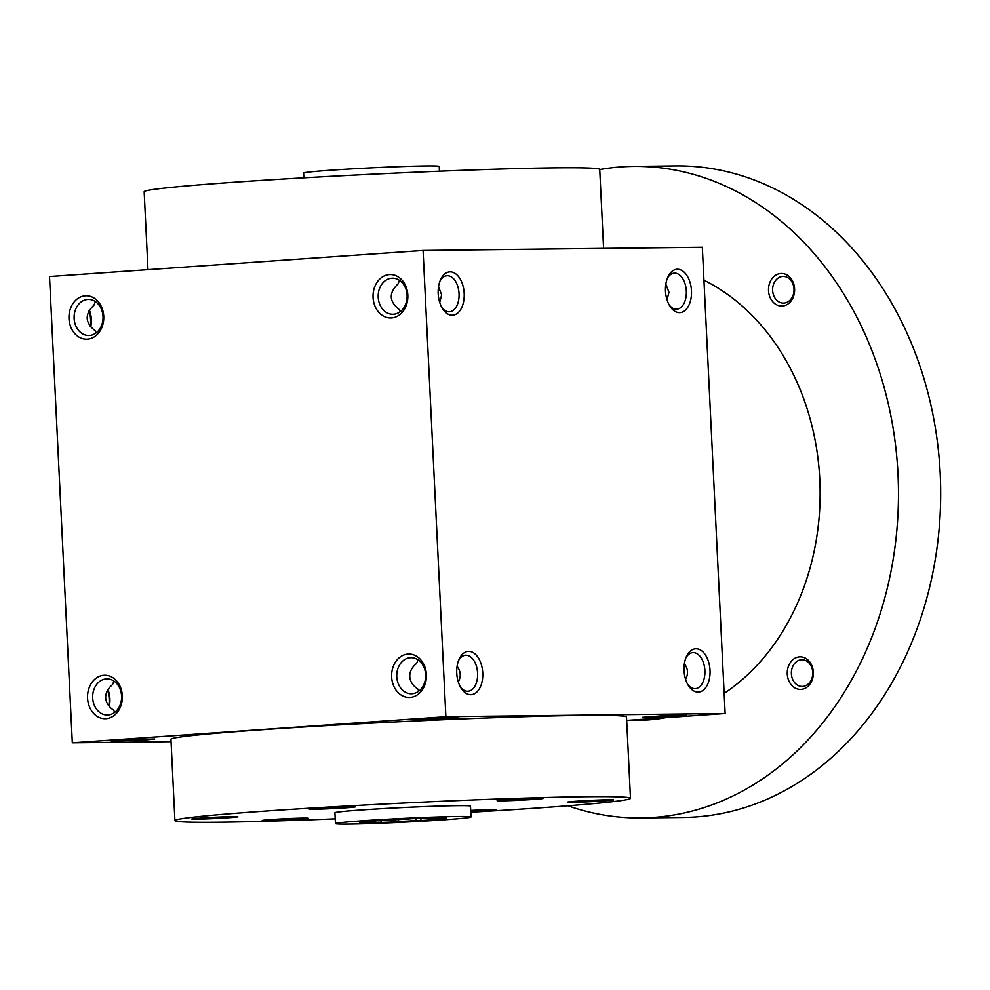 <?xml version="1.0" encoding="UTF-8"?>
<svg xmlns="http://www.w3.org/2000/svg" width="990" height="990" viewBox="0 0 990 990"><rect width="100%" height="100%" fill="white"/><g stroke="black" fill="none" stroke-linecap="round" stroke-linejoin="round"><path stroke-width="1.49" d="M665.515 717.676A228.059 182.779 89.3 0 1 648.487 719.866A228.059 182.779 89.3 0 1 639.948 720.213L627.029 720.361M703.952 280.219A228.059 182.779 89.3 0 1 819.794 479.432A228.059 182.779 89.3 0 1 724.16 693.408M599.73 169.537A325.797 261.113 89.3 0 1 633.625 166.394A325.797 261.113 89.3 0 1 898.289 481.573A325.797 261.113 89.3 0 1 653.251 817.443A325.797 261.113 89.3 0 1 641.074 817.938A325.797 261.113 89.3 0 1 567.901 805.773M782.348 306.034A16.286 13.056 89.3 0 1 769.874 282.435A16.286 13.056 89.3 0 1 792.446 280.851A16.286 13.056 89.3 0 1 782.348 306.034M801.096 689.387A16.286 13.056 89.3 0 1 788.622 665.775A16.286 13.056 89.3 0 1 811.194 664.203A16.286 13.056 89.3 0 1 801.096 689.387M633.625 166.394L675.836 165.912A325.797 261.113 89.3 0 1 940.5 481.091A325.797 261.113 89.3 0 1 695.475 816.96A325.797 261.113 89.3 0 1 683.286 817.455L641.074 817.938M802.717 686.429A13.353 10.704 89.3 0 1 802.222 686.454A13.353 10.704 89.3 0 1 791.369 673.225A13.353 10.704 89.3 0 1 801.912 659.748A13.353 10.704 89.3 0 1 812.753 672.668A13.353 10.704 89.3 0 1 802.717 686.429M783.969 303.076A13.353 10.704 89.3 0 1 783.474 303.101A13.353 10.704 89.3 0 1 772.621 289.872A13.353 10.704 89.3 0 1 783.164 276.408A13.353 10.704 89.3 0 1 794.005 289.315A13.353 10.704 89.3 0 1 783.969 303.076M603.591 248.403L599.73 169.439A228.059 6.373 177.2 0 0 473.839 169.909A228.059 6.373 177.2 0 0 235.558 182.148A228.059 6.373 177.2 0 0 144.156 191.726L147.968 269.664M667.025 299.846L668.955 292.236L665.824 284.204M667.272 278.524A18.043 10.779 -94 0 1 674.289 273.141A18.043 10.779 -94 0 1 686.33 291.023A18.043 10.779 -94 0 1 676.801 309.152A18.043 10.779 -94 0 1 669.104 304.796M391.768 278.215A18.043 14.466 -90.7 0 0 378.192 296.827A18.043 14.466 -90.7 0 0 392.857 314.276A18.043 14.466 -90.7 0 0 407.113 296.072A18.043 14.466 -90.7 0 0 392.436 278.19A18.043 14.466 -90.7 0 0 391.768 278.215M399.527 280.405L397.968 284.019C388.649 292.953 389.058 301.443 399.218 309.499L400.207 311.664M439.733 302.445L441.651 294.834L438.521 286.803M439.968 281.123A18.043 10.779 -94 0 1 446.985 275.74A18.043 10.779 -94 0 1 459.038 293.622A18.043 10.779 -94 0 1 449.497 311.751A18.043 10.779 -94 0 1 441.8 307.383M684.387 663.696C688.112 668.72 688.508 673.93 685.587 679.338M687.654 684.288A18.043 10.779 86 0 0 695.364 688.644A18.043 10.779 86 0 0 704.855 669.896A18.043 10.779 86 0 0 692.839 652.633A18.043 10.779 86 0 0 685.823 658.028M418.77 691.156L417.768 689.003C412.781 685.662 410.107 681.528 409.761 676.591C409.625 671.641 411.889 667.285 416.53 663.523L418.089 659.897M412.088 693.743A18.043 14.466 89.3 0 1 411.419 693.78A18.043 14.466 89.3 0 1 396.743 675.898A18.043 14.466 89.3 0 1 410.999 657.682A18.043 14.466 89.3 0 1 425.663 675.143A18.043 14.466 89.3 0 1 412.088 693.743M460.362 686.887A18.043 10.779 86 0 0 468.06 691.243A18.043 10.779 86 0 0 477.551 672.482A18.043 10.779 86 0 0 465.548 655.232A18.043 10.779 86 0 0 458.531 660.615M457.083 666.295C460.808 671.307 461.204 676.529 458.296 681.937M89.385 310.142A18.043 10.779 -94 0 1 91.328 319.287A18.043 10.779 -94 0 1 90.696 326.886M96.129 332.887L95.139 330.722C84.979 322.666 84.571 314.177 93.889 305.242L95.448 301.628M87.689 299.438A18.043 14.466 -90.7 0 0 74.114 318.05A18.043 14.466 -90.7 0 0 88.778 335.499A18.043 14.466 -90.7 0 0 103.034 317.295A18.043 14.466 -90.7 0 0 88.358 299.413A18.043 14.466 -90.7 0 0 87.689 299.438M114.011 681.12L112.452 684.734C107.811 688.508 105.546 692.864 105.683 697.814C106.041 702.751 108.702 706.885 113.689 710.226L114.692 712.379M109.259 706.39A18.043 10.779 86 0 0 107.947 689.646M108.009 714.966A18.043 14.466 89.3 0 1 107.341 715.003A18.043 14.466 89.3 0 1 92.664 697.121A18.043 14.466 89.3 0 1 106.92 678.905A18.043 14.466 89.3 0 1 121.584 696.366A18.043 14.466 89.3 0 1 108.009 714.966M420.973 820.549A43.436 1.213 -2.8 0 0 436.182 819.485L431.157 819.547A35.294 0.99 177.2 0 0 438.063 818.755L446.391 818.322A43.436 1.213 -2.8 0 0 446.614 818.185A43.436 1.213 -2.8 0 0 444.151 817.901L435.823 818.334A35.294 0.99 177.2 0 0 425.341 818.458L428.645 818.074A43.436 1.213 -2.8 0 0 411.196 818.718L407.892 819.101A35.294 0.99 177.2 0 0 390.506 820.005L385.481 820.067A43.436 1.213 -2.8 0 0 370.272 821.118L375.297 821.069A35.294 0.99 177.2 0 0 368.391 821.861L360.063 822.294A43.436 1.213 -2.8 0 0 359.84 822.43A43.436 1.213 -2.8 0 0 362.303 822.702L370.631 822.269A35.294 0.99 177.2 0 0 381.125 822.158L377.809 822.529A43.436 1.213 -2.8 0 0 395.257 821.886L398.562 821.514A35.294 0.99 177.2 0 0 415.949 820.599L420.973 820.549L420.861 818.334M362.637 820.772A67.877 1.893 177.2 0 0 335.437 823.618A67.877 1.893 177.2 0 0 403.326 822.195A67.877 1.893 177.2 0 0 471.017 816.985A67.877 1.893 177.2 0 0 433.558 817.121A67.877 1.893 177.2 0 0 362.637 820.772M439.436 171.196L439.201 166.431A67.877 1.893 177.2 0 0 401.73 166.567A67.877 1.893 177.2 0 0 330.821 170.206A67.877 1.893 177.2 0 0 303.621 173.052L303.856 177.829M398.562 821.514L398.463 819.559M415.949 820.599L415.85 818.52M431.157 819.547L431.096 818.334M370.631 822.269L370.594 821.527M381.125 822.158L381.026 820.351M49.5 276.532L423.077 250.47L445.884 716.698L72.307 742.772L49.5 276.532M445.884 716.698L725.138 713.505L702.331 247.277L423.077 250.47M464.174 293.387A21.718 12.981 -94 0 1 457.009 313.595A21.718 12.981 -94 0 1 442.542 308.67A21.718 12.981 -94 0 1 440.525 279.762A21.718 12.981 -94 0 1 454.608 273.104A21.718 12.981 -94 0 1 464.174 293.387M691.466 290.788A21.718 12.981 -94 0 1 684.313 311.009A21.718 12.981 -94 0 1 669.846 306.071A21.718 12.981 -94 0 1 667.829 277.163A21.718 12.981 -94 0 1 681.912 270.505A21.718 12.981 -94 0 1 691.466 290.788M456.749 673.175A21.718 12.981 86 0 0 461.105 688.161A21.718 12.981 86 0 0 479.816 688.001A21.718 12.981 86 0 0 477.638 656.803A21.718 12.981 86 0 0 459.088 659.253A21.718 12.981 86 0 0 456.749 673.175M684.053 670.589A21.718 12.981 86 0 0 688.409 685.563A21.718 12.981 86 0 0 707.107 685.402A21.718 12.981 86 0 0 704.929 654.204A21.718 12.981 86 0 0 686.392 656.655A21.718 12.981 86 0 0 684.053 670.589M677.395 716.079L642.72 717.28L664.377 715.621L686.095 715.151L677.395 716.079M450.104 718.678L415.429 719.879L437.085 718.22L458.791 717.75L450.104 718.678M146.025 739.901L111.35 741.089L133.007 739.443L154.712 738.973L146.025 739.901M174.908 820.599L170.936 739.283A228.059 6.373 -2.8 0 1 262.338 729.704A228.059 6.373 -2.8 0 1 500.618 717.465A228.059 6.373 -2.8 0 1 626.509 716.995L630.482 798.324A228.059 6.373 177.2 0 0 504.591 798.782A228.059 6.373 177.2 0 0 266.322 811.02A228.059 6.373 177.2 0 0 174.908 820.599A228.059 6.373 177.2 0 0 335.202 818.854M171.047 741.646L72.307 742.772M725.138 713.505L626.67 720.386M89.05 310.712A21.718 12.981 -94 0 1 90.585 319.461A21.718 12.981 -94 0 1 90.251 326.354M108.813 705.845A21.718 12.981 86 0 0 107.613 690.203M85.313 295.8A21.718 17.412 -90.7 0 0 71.849 329.373A21.718 17.412 -90.7 0 0 101.945 327.269A21.718 17.412 -90.7 0 0 85.313 295.8M105.992 718.666A21.718 17.412 89.3 0 1 89.36 687.184A21.718 17.412 89.3 0 1 119.456 685.08A21.718 17.412 89.3 0 1 105.992 718.666M389.392 274.577A21.718 17.412 -90.7 0 0 375.928 308.15A21.718 17.412 -90.7 0 0 406.024 306.058A21.718 17.412 -90.7 0 0 389.392 274.577M410.07 697.443A21.718 17.412 89.3 0 1 393.438 665.961A21.718 17.412 89.3 0 1 423.534 663.857A21.718 17.412 89.3 0 1 410.07 697.443M471.017 816.985L470.485 806.145A67.877 1.893 177.2 0 0 433.026 806.281A67.877 1.893 177.2 0 0 362.105 809.931A67.877 1.893 177.2 0 0 334.905 812.778L335.437 823.618M470.757 811.713A23.079 0.644 177.2 0 0 496.176 809.82A23.079 0.644 177.2 0 0 470.696 810.426M581.476 802.073A23.079 0.644 177.2 0 0 613.614 799.908A23.079 0.644 177.2 0 0 590.535 800.39A23.079 0.644 177.2 0 0 567.518 802.172A23.079 0.644 177.2 0 0 581.476 802.073M533.944 799.388A23.079 0.644 177.2 0 0 543.188 798.423A23.079 0.644 177.2 0 0 520.109 798.905A23.079 0.644 177.2 0 0 497.091 800.675A23.079 0.644 177.2 0 0 509.825 800.625A23.079 0.644 177.2 0 0 533.944 799.388M355.163 806.776A23.079 0.644 177.2 0 0 330.895 807.395A23.079 0.644 177.2 0 0 309.226 809.102A23.079 0.644 177.2 0 0 332.306 808.607A23.079 0.644 177.2 0 0 355.323 806.838A23.079 0.644 177.2 0 0 355.163 806.776M223.913 816.849A23.079 0.644 177.2 0 0 191.775 819.015A23.079 0.644 177.2 0 0 214.855 818.532A23.079 0.644 177.2 0 0 237.872 816.75A23.079 0.644 177.2 0 0 223.913 816.849M271.458 819.534A23.079 0.644 177.2 0 0 262.202 820.5A23.079 0.644 177.2 0 0 285.281 820.017A23.079 0.644 177.2 0 0 308.298 818.247A23.079 0.644 177.2 0 0 295.565 818.297A23.079 0.644 177.2 0 0 271.458 819.534M470.782 812.221A228.059 6.373 177.2 0 0 630.482 798.324M395.257 821.886L395.146 819.732M264.33 820.128A23.079 0.644 177.2 0 0 285.256 819.473A23.079 0.644 177.2 0 0 306.145 818.087M296.666 818.26L273.401 819.398M470.733 811.169A23.079 0.644 177.2 0 0 494.022 809.659M484.531 809.832L470.72 810.822M569.646 801.789A23.079 0.644 177.2 0 0 581.452 801.529A23.079 0.644 177.2 0 0 611.461 799.747M601.982 799.92L578.717 801.071M499.22 800.304A23.079 0.644 177.2 0 0 533.919 798.843A23.079 0.644 177.2 0 0 541.035 798.249M531.556 798.435L508.291 799.574M311.355 808.719A23.079 0.644 177.2 0 0 332.281 808.075A23.079 0.644 177.2 0 0 353.158 806.677M343.679 806.85L320.426 808.001M193.904 818.631A23.079 0.644 177.2 0 0 214.83 817.988A23.079 0.644 177.2 0 0 235.719 816.589M226.24 816.762L202.975 817.913"/></g></svg>

